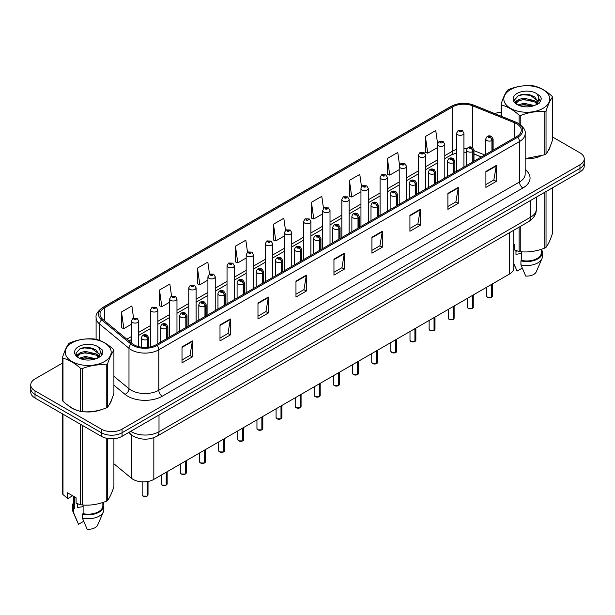 <?xml version="1.0" encoding="UTF-8"?>
<svg xmlns="http://www.w3.org/2000/svg" width="615" height="615" viewBox="0 0 615 615"><rect width="100%" height="100%" fill="white"/><g stroke="black" fill="none" stroke-linecap="round" stroke-linejoin="round"><path stroke-width="0.92" d="M481.291 156.994L473.981 154.042M513.802 230.21L513.802 268.063A14.652 8.456 180 0 1 509.504 274.044L153.835 479.393A14.652 8.456 180 0 1 131.479 478.262L113.906 463.772M68.165 405.454A23.439 13.53 0 0 0 71.648 408.014A23.439 13.53 0 0 0 77.897 410.597A23.439 13.53 0 0 1 71.648 408.014A23.439 13.53 0 0 1 68.165 405.454M516.692 123.792A15.629 9.025 180 0 1 521.274 130.172A15.629 9.025 180 0 1 516.692 136.553L156.041 344.777A15.629 9.025 180 0 1 132.187 343.57L102.836 319.37A15.629 9.025 180 0 1 100.014 314.196A15.629 9.025 180 0 1 104.588 307.815L452.671 106.849A15.629 9.025 180 0 1 472.689 105.834L514.609 122.785A15.629 9.025 180 0 1 516.692 123.792M517.769 123.177A17.143 9.894 0 0 0 515.478 122.07L473.558 105.119A17.143 9.894 0 0 0 451.602 106.226L103.52 307.193A17.143 9.894 0 0 0 101.598 319.869L130.949 344.077A17.143 9.894 0 0 0 157.117 345.392L517.769 137.176A17.143 9.894 0 0 0 517.769 123.177M62.538 363.035L35.04 378.909A14.652 8.456 0 0 0 30.75 384.89L30.75 392.07A14.652 8.456 0 0 0 35.04 398.051L101.344 436.327L101.344 432.737A14.652 8.456 0 0 0 122.062 432.737L579.96 168.372A14.652 8.456 0 0 0 584.25 162.391A14.652 8.456 0 0 1 579.96 168.372L122.062 432.737A14.652 8.456 0 0 1 101.344 432.737L35.04 394.461L101.344 432.737L101.344 429.147A14.652 8.456 0 0 0 122.062 429.147L579.96 164.789A14.652 8.456 0 0 0 584.25 158.808A14.652 8.456 0 0 0 579.96 152.828L552.462 136.945M30.75 388.48A14.652 8.456 0 0 0 35.04 394.461A14.652 8.456 0 0 1 30.75 388.48M182.009 346.891L182.009 362.842L192.372 356.861L192.372 340.91L182.009 346.891M182.009 360.013L189.989 355.401L192.326 341.44A3.905 2.252 -120 0 0 192.372 340.91M189.92 355.447L192.372 356.861M219.993 324.958L219.993 340.91L230.356 334.929L230.356 318.977L219.993 324.958M219.993 338.081L227.973 333.476L230.31 319.508A3.905 2.252 -120 0 0 230.356 318.977M227.904 333.514L230.356 334.929M257.977 303.026L257.977 318.977L268.34 312.997L268.34 297.045L257.977 303.026M257.977 316.148L265.957 311.544L268.301 297.575A3.905 2.252 -120 0 0 268.34 297.045M265.888 311.582L268.34 312.997M295.969 281.101L295.969 297.045L306.324 291.064L306.324 275.12L295.969 281.101M295.969 294.216L303.948 289.611L306.285 275.651A3.905 2.252 -120 0 0 306.324 275.12M303.871 289.65L306.324 291.064M485.896 171.447L485.896 187.398L496.251 181.417L496.251 165.466L485.896 171.447M485.896 184.562L493.876 179.957L496.213 165.996A3.905 2.252 -120 0 0 496.251 165.466M493.799 179.995L496.251 181.417M447.905 193.379L447.905 209.323L458.267 203.342L458.267 187.398L447.905 193.379M447.905 206.494L455.884 201.889L458.229 187.921A3.905 2.252 -120 0 0 458.267 187.398M455.815 201.928L458.267 203.342M409.921 215.304L409.921 231.255L420.283 225.275L420.283 209.323L409.921 215.304M409.921 228.426L417.9 223.822L420.237 209.853A3.905 2.252 -120 0 0 420.283 209.323M417.831 223.86L420.283 225.275M371.937 237.236L371.937 253.188L382.299 247.207L382.299 231.255L371.937 237.236M371.937 250.359L379.916 245.754L382.253 231.786A3.905 2.252 -120 0 0 382.299 231.255M379.847 245.792L382.299 247.207M333.953 259.169L333.953 275.12L344.308 269.139L344.308 253.188L333.953 259.169M333.953 272.291L341.932 267.679L344.269 253.718A3.905 2.252 -120 0 0 344.308 253.188M341.863 267.725L344.308 269.139M525.179 158.747A23.439 13.53 0 0 0 540.139 156.371A23.439 13.53 0 0 1 525.179 158.747M548.057 150.929A23.439 13.53 0 0 0 550.094 146.631A23.439 13.53 0 0 1 548.057 150.929M84.217 411.781A23.439 13.53 0 0 0 101.583 409.567A23.439 13.53 0 0 1 84.217 411.781M109.493 404.132A23.439 13.53 0 0 0 111.538 399.835A23.439 13.53 0 0 1 109.493 404.132M501.094 112.161A14.652 8.456 0 0 0 494.814 113.629M89.198 347.644L88.798 347.875M76.298 355.086L78.32 353.917M30.75 384.89A14.652 8.456 0 0 0 35.04 390.871L101.344 429.147M209.531 274.159L207.839 262.121L197.484 268.102L197.646 283.953M171.547 296.099L169.855 284.045L159.493 290.026L159.662 305.886M133.57 318.078L131.871 305.978L121.509 311.959L121.678 327.81M323.505 208.508L321.799 196.323L311.436 202.304L311.605 218.164M361.512 186.729L359.783 174.399L349.42 180.38L349.589 196.231M399.527 165.035L397.767 152.466L387.404 158.447L387.573 174.299M437.573 143.51L435.751 130.534L425.396 136.515L425.557 152.366M247.514 252.235L245.823 240.188L235.468 246.169L235.63 262.021M285.506 230.348L283.807 218.256L273.452 224.237L273.621 240.088M273.452 224.237L275.789 240.903L284.43 235.914M275.789 240.903L273.452 240.027M311.436 202.304L313.773 218.971L322.69 213.828M313.773 218.971L311.436 218.102M349.42 180.38L351.757 197.038L360.951 191.734M351.757 197.038L349.42 196.17M387.404 158.447L389.749 175.114L399.212 169.648M389.749 175.114L387.404 174.237M425.396 136.515L427.733 153.181L437.48 147.554M427.733 153.181L425.396 152.305M235.468 246.169L237.805 262.836L246.169 258.008M237.805 262.836L235.468 261.959M197.484 268.102L199.821 284.768L207.908 280.094M199.821 284.768L197.484 283.892M159.493 290.026L161.837 306.693L169.648 302.188M161.837 306.693L159.493 305.824M121.509 311.959L123.846 328.625L131.387 324.274M123.846 328.625L121.509 327.749M101.344 436.327A14.652 8.456 0 0 0 122.062 436.327L579.96 171.962A14.652 8.456 0 0 0 584.25 165.981L584.25 158.808M491.408 297.322L487.395 297.276L486.519 296.03A2.929 1.691 0 0 0 487.38 297.23A2.929 1.691 0 0 0 491.431 297.283L491.362 297.322A2.829 1.637 180 0 1 487.449 297.268M491.431 297.16L491.608 284.376M492.154 150.729L492.154 140.435A2.445 1.468 -122.2 0 0 490.347 137.491A1.222 0.707 0 0 0 490.316 136.515A1.222 0.707 0 0 0 488.587 136.515A1.222 0.707 0 0 0 488.587 137.514A1.222 0.707 0 0 0 490.278 137.529L488.963 137.014L489.794 136.814L490.347 137.491M490.278 137.529A2.445 1.345 62.1 0 1 491.923 140.566A3.659 2.114 180 0 1 486.857 140.504A3.659 2.114 180 0 1 485.788 139.005C486.726 136 488.641 135.131 491.531 136.392L493.115 139.005A3.659 2.114 180 0 1 492.154 140.435M491.923 150.86L491.923 140.566M491.431 297.283L491.431 284.484M463.933 167.019L463.933 133.209A3.659 2.114 180 0 1 461.673 135.162A3.659 2.114 180 0 1 457.683 134.7A3.659 2.114 180 0 1 456.607 133.209L458.067 130.664A2.445 1.468 57.8 0 1 459.367 130.734A1.222 0.707 0 0 0 459.405 131.71A1.222 0.707 0 0 0 461.135 131.71A1.222 0.707 0 0 0 461.135 130.711A1.222 0.707 0 0 0 459.443 130.695L459.943 131.003M459.443 130.695A2.445 1.345 -117.9 0 0 458.306 130.526A2.445 1.345 -117.9 0 0 458.198 130.595M459.912 131.402L459.367 130.734M459.928 131.41L459.912 131.018M472.282 308.369L468.269 308.323L467.392 307.077A2.929 1.691 0 0 0 468.246 308.276A2.929 1.691 0 0 0 472.297 308.323L472.235 308.361A2.829 1.637 180 0 1 468.315 308.315M472.297 308.207L472.481 295.423M473.02 161.768L473.02 151.482A2.445 1.468 -122.2 0 0 471.221 148.538A1.222 0.707 0 0 0 471.182 147.562A1.222 0.707 0 0 0 469.453 147.562A1.222 0.707 0 0 0 469.453 148.553A1.222 0.707 0 0 0 471.144 148.576L469.829 148.061L470.667 147.861L471.221 148.538M471.144 148.576A2.445 1.345 62.1 0 1 472.797 151.613A3.659 2.114 180 0 1 467.731 151.544A3.659 2.114 180 0 1 466.654 150.052C467.592 147.047 469.506 146.178 472.405 147.439L473.981 150.052A3.659 2.114 180 0 1 473.02 151.482M472.797 161.899L472.797 151.613M472.297 308.323L472.297 295.531M453.147 319.416L449.135 319.362L448.258 318.124A2.929 1.691 0 0 0 449.119 319.316A2.929 1.691 0 0 0 453.17 319.37L453.101 319.408A2.829 1.637 180 0 1 449.188 319.362M453.17 319.246L453.347 306.47M453.885 172.815L453.885 162.529A2.445 1.468 -122.2 0 0 452.087 159.577A1.222 0.707 0 0 0 452.048 158.608A1.222 0.707 0 0 0 450.326 158.608A1.222 0.707 0 0 0 450.326 159.6A1.222 0.707 0 0 0 452.01 159.623L450.703 159.101L451.533 158.901L452.087 159.577M452.01 159.623A2.445 1.345 62.1 0 1 453.662 162.66A3.659 2.114 180 0 1 448.596 162.591A3.659 2.114 180 0 1 447.528 161.099C448.458 158.093 450.38 157.225 453.27 158.486L454.854 161.099A3.659 2.114 180 0 1 453.885 162.529M453.662 172.946L453.662 162.66M453.17 319.37L453.17 306.57M434.013 330.463L430.008 330.409L429.124 329.171A2.929 1.691 0 0 0 429.985 330.363A2.929 1.691 0 0 0 434.036 330.416L433.975 330.455A2.829 1.637 180 0 1 430.054 330.401M434.036 330.293L434.221 317.517M434.759 183.862L434.759 173.568A2.445 1.468 -122.2 0 0 432.96 170.624A1.222 0.707 0 0 0 432.922 169.648A1.222 0.707 0 0 0 431.192 169.648A1.222 0.707 0 0 0 431.192 170.647A1.222 0.707 0 0 0 432.883 170.67L431.569 170.147L432.407 169.948L432.96 170.624M432.883 170.67A2.445 1.345 62.1 0 1 434.528 173.699A3.659 2.114 180 0 1 429.47 173.638A3.659 2.114 180 0 1 428.394 172.138C429.332 169.14 431.246 168.264 434.144 169.532L435.72 172.138A3.659 2.114 180 0 1 434.759 173.568M434.528 183.993L434.528 173.699M434.036 330.416L434.036 317.617M414.887 341.502L410.874 341.456L409.997 340.21A2.929 1.691 0 0 0 410.858 341.41A2.929 1.691 0 0 0 414.91 341.463L414.841 341.502A2.829 1.637 180 0 1 410.928 341.448M414.91 341.34L415.087 328.556M415.625 194.909L415.625 184.615A2.445 1.468 -122.2 0 0 413.826 181.671A1.222 0.707 0 0 0 413.787 180.695A1.222 0.707 0 0 0 412.065 180.695A1.222 0.707 0 0 0 412.065 181.694A1.222 0.707 0 0 0 413.749 181.717L412.442 181.194L413.272 180.995L413.826 181.671M413.749 181.717A2.445 1.345 62.1 0 1 415.402 184.746A3.659 2.114 180 0 1 410.336 184.685A3.659 2.114 180 0 1 409.267 183.185C410.197 180.18 412.119 179.311 415.01 180.572L416.586 183.185A3.659 2.114 180 0 1 415.625 184.615M415.402 195.04L415.402 184.746M414.91 341.463L414.91 328.664M444.799 178.066L444.799 144.248A3.659 2.114 180 0 1 442.539 146.201A3.659 2.114 180 0 1 438.549 145.747A3.659 2.114 180 0 1 437.48 144.248L438.941 141.711A2.445 1.468 57.8 0 1 440.24 141.781A1.222 0.707 0 0 0 440.279 142.757A1.222 0.707 0 0 0 442.001 142.757A1.222 0.707 0 0 0 442.001 141.758A1.222 0.707 0 0 0 440.317 141.734L440.809 142.05M440.317 141.734A2.445 1.345 -117.9 0 0 439.171 141.573A2.445 1.345 -117.9 0 0 439.064 141.642M440.778 142.449L440.24 141.781M440.794 142.457L440.778 142.065M425.672 189.105L425.672 155.295A3.659 2.114 180 0 1 423.412 157.248A3.659 2.114 180 0 1 419.422 156.794A3.659 2.114 180 0 1 418.346 155.295L419.807 152.751A2.445 1.468 57.8 0 1 421.106 152.828A1.222 0.707 0 0 0 421.144 153.804A1.222 0.707 0 0 0 422.874 153.804A1.222 0.707 0 0 0 422.874 152.804A1.222 0.707 0 0 0 421.183 152.781L422.497 153.304L421.667 153.504L421.106 152.828M421.682 153.512L421.682 153.097M421.183 152.781A2.445 1.345 -117.9 0 0 420.045 152.62A2.445 1.345 -117.9 0 0 419.937 152.689M406.538 200.152L406.538 166.342A3.659 2.114 180 0 1 404.278 168.295A3.659 2.114 180 0 1 400.288 167.834A3.659 2.114 180 0 1 399.212 166.342L400.673 163.798A2.445 1.468 57.8 0 1 401.979 163.874A1.222 0.707 0 0 0 402.018 164.843A1.222 0.707 0 0 0 403.74 164.843A1.222 0.707 0 0 0 403.74 163.851A1.222 0.707 0 0 0 402.056 163.828L403.363 164.343L402.533 164.543L401.979 163.874M402.548 164.559L402.548 164.136M402.056 163.828A2.445 1.345 -117.9 0 0 400.911 163.659A2.445 1.345 -117.9 0 0 400.803 163.728M402.533 164.543L402.518 164.159M510.55 89.621A22.955 13.253 -0 0 0 510.55 108.363A22.955 13.253 -0 0 0 543.007 108.363A22.955 13.253 -0 0 0 543.007 89.621A22.955 13.253 -0 0 0 510.55 89.621M525.179 158.639L544.805 154.749A26.368 15.229 -0 0 0 545.428 154.403A26.368 15.229 -0 0 0 546.028 154.042C548.165 151.375 550.31 146.754 552.462 140.182L552.462 97.147A26.368 15.229 -0 0 0 552.016 96.186C546.143 90.859 540.278 87.476 534.435 86.039A26.368 15.229 -0 0 0 532.767 85.777C524.726 85.093 516.723 86.331 508.751 89.49A26.368 15.229 -0 0 0 508.128 89.836A26.368 15.229 -0 0 0 507.529 90.197C505.376 92.911 503.231 97.531 501.094 104.058A26.368 15.229 -0 0 0 501.54 105.027L501.54 116.35M519.121 123.807L519.121 115.174C513.248 109.854 507.39 106.472 501.54 105.027M519.121 115.174A26.368 15.229 -0 0 0 520.79 115.436L520.79 125.014M544.805 154.749L544.805 111.715C536.834 111.023 528.831 112.261 520.79 115.436M544.805 111.715A26.368 15.229 -0 0 0 545.428 111.369A26.368 15.229 -0 0 0 546.028 111.015L546.028 154.042M534.374 105.557L523.888 103.235L517.938 104.996M532.913 106.034L523.888 104.504L519.275 105.572M537.241 103.343L534.673 100.683L523.888 98.169L518.883 99.422L515.993 101.89L515.616 103.228M536.834 103.973L534.673 101.952L523.888 99.438L518.883 100.683L515.847 103.474M535.85 105.065L537.564 102.69L537.941 101.021L529.569 94.779C525.395 93.926 521.681 94.226 518.422 95.663L514.494 99.945L517.13 104.535A13.645 7.88 -0 0 0 534.189 105.611L539.509 103.028L541.3 98.992L540.685 96.586L536.219 93.303A13.645 7.88 -0 0 0 517.13 93.426A13.645 7.88 -0 0 0 517.13 104.565M537.356 104.404L537.941 102.021M537.91 101.521L534.673 96.886L529.861 94.833M536.219 93.303C539.055 96.194 539.509 99.322 537.564 102.682M501.094 116.174L501.094 104.058M552.462 97.147C550.325 99.822 548.18 104.442 546.028 111.015M531.913 105.611L523.019 104.85L519.483 105.488M538.409 103.812L537.779 103.312M537.402 103.036L536.772 102.62M531.913 100.545L523.019 99.784L519.483 100.429M516.062 101.759L515.024 102.405M540.623 101.521L538.755 99.061M531.944 95.486L523.019 94.718L518.26 95.74M541.3 99.115L540.685 96.586M538.809 103.543L537.894 102.759M537.618 102.559L535.434 101.252M516.923 100.699L514.786 101.944M540.777 101.221L538.748 98.423M71.993 342.824A22.955 13.253 -0 0 0 71.993 361.566A22.955 13.253 -0 0 0 104.45 361.566A22.955 13.253 -0 0 0 104.45 342.824A22.955 13.253 -0 0 0 71.993 342.824M69.572 343.039A26.368 15.229 -0 0 0 68.972 343.401C66.82 346.107 64.675 350.727 62.538 357.261A26.368 15.229 -0 0 0 62.984 358.222L62.984 401.257C68.834 406.561 74.692 409.944 80.565 411.404A26.368 15.229 -0 0 0 82.233 411.666C90.205 412.358 98.208 411.12 106.249 407.953A26.368 15.229 -0 0 0 106.872 407.599A26.368 15.229 -0 0 0 107.471 407.245C109.608 404.57 111.753 399.95 113.906 393.377L113.906 350.35A26.368 15.229 -0 0 0 113.46 349.382C107.579 344.062 101.721 340.679 95.879 339.234A26.368 15.229 -0 0 0 94.21 338.98C86.169 338.288 78.167 339.526 70.195 342.693A26.368 15.229 -0 0 0 69.572 343.039M80.565 411.404L80.565 368.377C74.692 363.05 68.834 359.667 62.984 358.222M80.565 368.377A26.368 15.229 -0 0 0 82.233 368.631L82.233 411.666M106.249 407.953L106.249 364.918C98.277 364.218 90.274 365.456 82.233 368.631M106.249 364.918A26.368 15.229 -0 0 0 106.872 364.572A26.368 15.229 -0 0 0 107.471 364.211L107.471 407.245M62.538 357.261L62.538 400.296A26.368 15.229 -0 0 0 62.984 401.257M95.817 358.753L85.331 356.439L79.381 358.191M94.356 359.229L85.331 357.699L80.719 358.776M98.684 356.539L96.117 353.886L85.331 351.373L80.327 352.618L77.436 355.086L77.059 356.431M98.277 357.169L96.117 355.147L85.331 352.641L80.327 353.886L77.29 356.677M97.293 358.268L99.007 355.893L99.384 354.217L91.012 347.975C86.838 347.129 83.117 347.421 79.865 348.859L75.937 353.148L78.574 357.738M98.792 357.599L99.384 355.224M99.353 354.717L96.117 350.089L91.304 348.036M78.574 346.622A13.645 7.88 -0 0 0 78.574 357.761A13.645 7.88 -0 0 0 95.633 358.806L100.952 356.231L102.743 352.195L102.128 349.789L97.654 346.506A13.645 7.88 -0 0 0 78.574 346.622M97.654 346.506C100.499 349.389 100.952 352.518 99.007 355.885M113.906 350.35C111.769 353.018 109.624 357.638 107.471 364.211M93.349 358.806L84.463 358.045L80.926 358.691M99.845 357.007L99.223 356.508M98.846 356.239L98.216 355.824M93.349 353.74L84.463 352.979L80.926 353.625M77.505 354.963L76.46 355.608M102.067 354.717L100.191 352.257M93.388 348.69L84.463 347.921L79.704 348.936M102.743 352.318L102.128 349.789M100.253 356.746L99.338 355.962M99.061 355.754L96.878 354.448M102.221 354.417L100.191 351.626M516.515 250.728A11.039 6.373 0 0 0 515.962 251.812M515.962 250.528L515.962 254.341L521.681 253.411M513.802 244.07L514.647 244.562L514.647 250.028L519.121 251.512A26.368 15.229 0 0 0 520.79 251.773C528.762 252.465 536.764 251.228 544.805 248.053A26.368 15.229 0 0 0 546.028 247.353C548.165 244.678 550.31 240.058 552.462 233.485L552.462 187.836M521.681 251.835L521.681 260.437A14.652 8.456 0 0 0 541.431 252.511L541.431 249.267M521.681 260.437L520.92 260.875A15.629 9.025 0 0 0 542.407 252.511A15.629 9.025 0 0 0 541.431 249.367M520.92 260.875L520.92 264.865A15.629 9.025 0 0 0 541.938 258.684A15.629 9.025 0 0 0 542.407 256.501L542.407 252.511M520.92 264.865L525.702 276.058A9.771 5.643 0 0 0 536.257 271.822L541.938 258.684M544.805 248.053L544.805 192.257M546.028 191.557L546.028 247.353M520.79 226.174L520.79 251.773M519.121 251.512L519.121 227.135M522.227 268.102L517.069 271.077L513.802 263.627M77.959 503.923A11.039 6.373 0 0 0 77.398 505.015M77.398 503.731L77.398 507.536L83.117 506.606M72.639 495.767L68.257 498.296L67.458 498.242L67.458 492.776L76.091 497.758L76.091 503.224L80.565 504.715A26.368 15.229 0 0 0 82.233 504.969C90.205 505.668 98.208 504.431 106.249 501.256A26.368 15.229 0 0 0 107.471 500.549C109.608 497.881 111.753 493.253 113.906 486.688L113.906 438.71M83.117 505.03L83.117 513.64A14.652 8.456 0 0 0 102.874 505.707L102.874 502.463M83.117 513.64L82.364 514.079A15.629 9.025 0 0 0 103.85 505.707A15.629 9.025 0 0 0 102.874 502.57M82.364 514.079L82.364 518.061A15.629 9.025 0 0 0 103.382 511.888A15.629 9.025 0 0 0 103.85 509.697L103.85 505.707M82.364 518.061L87.145 529.261A9.771 5.643 0 0 0 97.693 525.018L103.382 511.888M106.249 501.256L106.249 438.195M107.471 438.441L107.471 500.549M82.233 425.296L82.233 504.969M80.565 504.715L80.565 424.335M62.984 414.179L62.984 494.56L67.458 498.242M62.984 494.56A26.368 15.229 0 0 1 62.538 493.599L62.538 413.926M73.569 496.305L73.569 505.707A14.652 8.456 0 0 0 74.484 508.651L74.484 496.835M73.569 502.57A15.629 9.025 0 0 0 72.593 505.707A15.629 9.025 0 0 0 73.731 509.089L74.484 508.651M72.593 505.707L72.593 509.697A15.629 9.025 0 0 0 73.062 511.888A15.629 9.025 0 0 0 73.731 513.079L73.731 509.089M83.663 521.297L78.512 524.272L73.731 513.079M395.752 352.549L391.747 352.503L390.863 351.257A2.929 1.691 0 0 0 391.724 352.457A2.929 1.691 0 0 0 395.776 352.503L395.706 352.541A2.829 1.637 180 0 1 391.793 352.495M395.776 352.387L395.96 339.603M396.498 205.948L396.498 195.662A2.445 1.468 -122.2 0 0 394.699 192.718A1.222 0.707 0 0 0 394.661 191.742A1.222 0.707 0 0 0 392.931 191.742A1.222 0.707 0 0 0 392.931 192.741A1.222 0.707 0 0 0 394.622 192.756L393.308 192.241L394.138 192.041L394.699 192.718M394.622 192.756A2.445 1.345 62.1 0 1 396.268 195.793A3.659 2.114 180 0 1 391.209 195.731A3.659 2.114 180 0 1 390.133 194.232C391.071 191.227 392.985 190.358 395.883 191.619L397.459 194.232A3.659 2.114 180 0 1 396.498 195.662M396.268 206.079L396.268 195.793M395.776 352.503L395.776 339.711M376.626 363.596L372.613 363.542L371.737 362.304A2.929 1.691 0 0 0 372.59 363.503A2.929 1.691 0 0 0 376.641 363.55L376.58 363.588A2.829 1.637 180 0 1 372.659 363.542M376.641 363.434L376.826 350.65M377.364 216.995L377.364 206.709A2.445 1.468 -122.2 0 0 375.565 203.757A1.222 0.707 0 0 0 375.527 202.789A1.222 0.707 0 0 0 373.805 202.789A1.222 0.707 0 0 0 373.805 203.78A1.222 0.707 0 0 0 375.488 203.803L374.174 203.281L375.012 203.081L375.565 203.757M375.488 203.803A2.445 1.345 62.1 0 1 377.141 206.84A3.659 2.114 180 0 1 372.075 206.771A3.659 2.114 180 0 1 370.999 205.279C371.937 202.274 373.851 201.405 376.749 202.666L378.325 205.279A3.659 2.114 180 0 1 377.364 206.709M377.141 217.126L377.141 206.84M376.641 363.55L376.641 350.75M357.492 374.643L353.479 374.589L352.603 373.351A2.929 1.691 0 0 0 353.464 374.543A2.929 1.691 0 0 0 357.515 374.596L357.446 374.635A2.829 1.637 180 0 1 353.533 374.581M357.515 374.474L357.692 361.697M358.238 228.042L358.238 217.748A2.445 1.468 -122.2 0 0 356.431 214.804A1.222 0.707 0 0 0 356.4 213.828A1.222 0.707 0 0 0 354.671 213.828A1.222 0.707 0 0 0 354.671 214.827A1.222 0.707 0 0 0 356.362 214.85L355.047 214.328L355.877 214.128L356.431 214.804M356.362 214.85A2.445 1.345 62.1 0 1 358.007 217.879A3.659 2.114 180 0 1 352.941 217.818A3.659 2.114 180 0 1 351.872 216.326C352.81 213.32 354.724 212.444 357.615 213.713L359.198 216.326A3.659 2.114 180 0 1 358.238 217.748M358.007 228.173L358.007 217.879M357.515 374.596L357.515 361.797M387.412 211.199L387.412 177.389A3.659 2.114 180 0 1 385.151 179.342A3.659 2.114 180 0 1 381.154 178.88A3.659 2.114 180 0 1 380.085 177.389L381.546 174.845A2.445 1.468 57.8 0 1 382.845 174.914A1.222 0.707 0 0 0 382.884 175.89A1.222 0.707 0 0 0 384.613 175.89A1.222 0.707 0 0 0 384.613 174.891A1.222 0.707 0 0 0 382.922 174.875L383.414 175.183M382.922 174.875A2.445 1.345 -117.9 0 0 381.777 174.706A2.445 1.345 -117.9 0 0 381.669 174.775M383.383 175.583L382.845 174.914M383.399 175.59L383.383 175.198M368.277 222.246L368.277 188.428A3.659 2.114 180 0 1 366.017 190.381A3.659 2.114 180 0 1 362.027 189.927A3.659 2.114 180 0 1 360.951 188.428L362.412 185.891A2.445 1.468 57.8 0 1 363.719 185.961A1.222 0.707 0 0 0 363.749 186.937A1.222 0.707 0 0 0 365.479 186.937A1.222 0.707 0 0 0 365.479 185.938A1.222 0.707 0 0 0 363.788 185.915L365.102 186.437L364.272 186.637L363.719 185.961M363.788 185.915A2.445 1.345 -117.9 0 0 362.65 185.753A2.445 1.345 -117.9 0 0 362.543 185.822M349.151 233.285L349.151 199.475A3.659 2.114 180 0 1 346.891 201.428A3.659 2.114 180 0 1 342.893 200.974A3.659 2.114 180 0 1 341.825 199.475L343.285 196.931A2.445 1.468 57.8 0 1 344.585 197.008A1.222 0.707 0 0 0 344.623 197.984A1.222 0.707 0 0 0 346.345 197.984A1.222 0.707 0 0 0 346.345 196.985A1.222 0.707 0 0 0 344.661 196.961L345.976 197.484L345.138 197.684L344.585 197.008M345.153 197.692L345.153 197.277M344.661 196.961A2.445 1.345 -117.9 0 0 343.516 196.8A2.445 1.345 -117.9 0 0 343.408 196.869M345.138 197.684L345.123 197.292M338.365 385.682L334.352 385.636L333.476 384.39A2.929 1.691 0 0 0 334.329 385.59A2.929 1.691 0 0 0 338.381 385.643L338.319 385.682A2.829 1.637 180 0 1 334.399 385.628M338.381 385.52L338.565 372.736M339.103 239.089L339.103 228.795A2.445 1.468 -122.2 0 0 337.304 225.851A1.222 0.707 0 0 0 337.266 224.875A1.222 0.707 0 0 0 335.536 224.875A1.222 0.707 0 0 0 335.536 225.874A1.222 0.707 0 0 0 337.228 225.897L335.913 225.374L336.751 225.175L337.304 225.851M337.228 225.897A2.445 1.345 62.1 0 1 338.88 228.926A3.659 2.114 180 0 1 333.814 228.865A3.659 2.114 180 0 1 332.738 227.365C333.676 224.36 335.59 223.491 338.488 224.752L340.064 227.365A3.659 2.114 180 0 1 339.103 228.795M338.88 239.22L338.88 228.926M338.381 385.643L338.381 372.844M319.231 396.729L315.218 396.683L314.342 395.437A2.929 1.691 0 0 0 315.203 396.637A2.929 1.691 0 0 0 319.254 396.683L319.185 396.721A2.829 1.637 180 0 1 315.272 396.675M319.254 396.567L319.431 383.783M319.977 250.128L319.977 239.842A2.445 1.468 -122.2 0 0 318.17 236.898A1.222 0.707 0 0 0 318.139 235.922A1.222 0.707 0 0 0 316.41 235.922A1.222 0.707 0 0 0 316.41 236.921A1.222 0.707 0 0 0 318.101 236.936L316.786 236.421L317.617 236.221L318.17 236.898M318.101 236.936A2.445 1.345 62.1 0 1 319.746 239.973A3.659 2.114 180 0 1 314.68 239.911A3.659 2.114 180 0 1 313.612 238.412C314.549 235.407 316.464 234.538 319.354 235.799L320.938 238.412A3.659 2.114 180 0 1 319.977 239.842M319.746 250.259L319.746 239.973M319.254 396.683L319.254 383.891M300.105 407.776L296.092 407.722L295.215 406.484A2.929 1.691 0 0 0 296.069 407.684A2.929 1.691 0 0 0 300.12 407.73L300.059 407.768A2.829 1.637 180 0 1 296.138 407.722M300.12 407.614L300.305 394.83M300.843 261.175L300.843 250.889A2.445 1.468 -122.2 0 0 299.044 247.937A1.222 0.707 0 0 0 299.005 246.969A1.222 0.707 0 0 0 297.276 246.969A1.222 0.707 0 0 0 297.276 247.96A1.222 0.707 0 0 0 298.967 247.983L297.652 247.461L298.49 247.268L299.044 247.937M298.967 247.983A2.445 1.345 62.1 0 1 300.62 251.02A3.659 2.114 180 0 1 295.554 250.951A3.659 2.114 180 0 1 294.477 249.459C295.415 246.454 297.329 245.585 300.228 246.846L301.804 249.459A3.659 2.114 180 0 1 300.843 250.889M300.62 261.306L300.62 251.02M300.12 407.73L300.12 394.93M280.97 418.823L276.958 418.769L276.081 417.531A2.929 1.691 0 0 0 276.942 418.723A2.929 1.691 0 0 0 280.993 418.777L280.924 418.815A2.829 1.637 180 0 1 277.011 418.761M280.993 418.654L281.17 405.877M281.708 272.222L281.708 261.929A2.445 1.468 -122.2 0 0 279.91 258.984A1.222 0.707 0 0 0 279.871 258.008A1.222 0.707 0 0 0 278.149 258.008A1.222 0.707 0 0 0 278.149 259.007A1.222 0.707 0 0 0 279.833 259.03L278.526 258.508L279.356 258.308L279.91 258.984M279.833 259.03A2.445 1.345 62.1 0 1 281.486 262.059A3.659 2.114 180 0 1 276.419 261.998A3.659 2.114 180 0 1 275.351 260.506C276.281 257.5 278.203 256.624 281.093 257.893L282.677 260.506A3.659 2.114 180 0 1 281.708 261.929M281.486 272.353L281.486 262.059M280.993 418.777L280.993 405.977M261.836 429.87L257.831 429.816L256.947 428.57A2.929 1.691 0 0 0 257.808 429.77A2.929 1.691 0 0 0 261.859 429.824L261.79 429.862A2.829 1.637 180 0 1 257.877 429.808M261.859 429.701L262.044 416.916M262.582 283.269L262.582 272.975A2.445 1.468 -122.2 0 0 260.783 270.031A1.222 0.707 0 0 0 260.745 269.055A1.222 0.707 0 0 0 259.015 269.055A1.222 0.707 0 0 0 259.015 270.054A1.222 0.707 0 0 0 260.706 270.077L259.392 269.555L260.222 269.355L260.783 270.031M260.706 270.077A2.445 1.345 62.1 0 1 262.351 273.106A3.659 2.114 180 0 1 257.293 273.045A3.659 2.114 180 0 1 256.217 271.546C257.155 268.54 259.069 267.671 261.967 268.932L263.543 271.546A3.659 2.114 180 0 1 262.582 272.975M262.351 283.4L262.351 273.106M261.859 429.824L261.859 417.024M330.017 244.332L330.017 210.522A3.659 2.114 180 0 1 327.757 212.475A3.659 2.114 180 0 1 323.767 212.014A3.659 2.114 180 0 1 322.69 210.522L324.151 207.978A2.445 1.468 57.8 0 1 325.458 208.054A1.222 0.707 0 0 0 325.489 209.023A1.222 0.707 0 0 0 327.218 209.023A1.222 0.707 0 0 0 327.218 208.031A1.222 0.707 0 0 0 325.527 208.008L326.842 208.531L326.012 208.723L325.458 208.054M326.027 208.739L326.027 208.316M325.527 208.008A2.445 1.345 -117.9 0 0 324.389 207.839A2.445 1.345 -117.9 0 0 324.282 207.916M310.89 255.379L310.89 221.569A3.659 2.114 180 0 1 308.622 223.522A3.659 2.114 180 0 1 304.633 223.061A3.659 2.114 180 0 1 303.564 221.569L305.025 219.025A2.445 1.468 57.8 0 1 306.324 219.094A1.222 0.707 0 0 0 306.362 220.07A1.222 0.707 0 0 0 308.084 220.07A1.222 0.707 0 0 0 308.084 219.071A1.222 0.707 0 0 0 306.401 219.055L306.893 219.363M306.401 219.055A2.445 1.345 -117.9 0 0 305.255 218.886A2.445 1.345 -117.9 0 0 305.148 218.955M306.862 219.763L306.324 219.094M306.877 219.77L306.862 219.378M291.756 266.426L291.756 232.608A3.659 2.114 180 0 1 289.496 234.561A3.659 2.114 180 0 1 285.506 234.107A3.659 2.114 180 0 1 284.43 232.608L285.89 230.071A2.445 1.468 57.8 0 1 287.19 230.141A1.222 0.707 0 0 0 287.228 231.117A1.222 0.707 0 0 0 288.958 231.117A1.222 0.707 0 0 0 288.958 230.118A1.222 0.707 0 0 0 287.267 230.095L288.581 230.617L287.751 230.817L287.19 230.141M287.766 230.825L287.766 230.41M287.267 230.095A2.445 1.345 -117.9 0 0 286.129 229.933A2.445 1.345 -117.9 0 0 286.021 230.002M287.751 230.817L287.735 230.425M272.622 277.465L272.622 243.655A3.659 2.114 180 0 1 270.362 245.608A3.659 2.114 180 0 1 266.372 245.154A3.659 2.114 180 0 1 265.296 243.655L266.764 241.111A2.445 1.468 57.8 0 1 268.063 241.188A1.222 0.707 0 0 0 268.102 242.164A1.222 0.707 0 0 0 269.824 242.164A1.222 0.707 0 0 0 269.824 241.165A1.222 0.707 0 0 0 268.14 241.142L269.447 241.664L268.617 241.864L268.063 241.188M268.632 241.872L268.632 241.457M268.14 241.142A2.445 1.345 -117.9 0 0 266.995 240.98A2.445 1.345 -117.9 0 0 266.887 241.049M268.617 241.864L268.601 241.472M253.495 288.512L253.495 254.702A3.659 2.114 180 0 1 251.235 256.655A3.659 2.114 180 0 1 247.238 256.194A3.659 2.114 180 0 1 246.169 254.702L247.63 252.158A2.445 1.468 57.8 0 1 248.929 252.235A1.222 0.707 0 0 0 248.967 253.203A1.222 0.707 0 0 0 250.697 253.203A1.222 0.707 0 0 0 250.697 252.212A1.222 0.707 0 0 0 249.006 252.188L249.498 252.496M249.006 252.188A2.445 1.345 -117.9 0 0 247.868 252.027A2.445 1.345 -117.9 0 0 247.76 252.096M249.475 252.896L248.929 252.235M249.482 252.903L249.475 252.519M242.71 440.909L238.697 440.863L237.821 439.617A2.929 1.691 0 0 0 238.674 440.817A2.929 1.691 0 0 0 242.725 440.863L242.664 440.901A2.829 1.637 180 0 1 238.743 440.855M242.725 440.747L242.91 427.963M243.448 294.308L243.448 284.022A2.445 1.468 -122.2 0 0 241.649 281.078A1.222 0.707 0 0 0 241.61 280.102A1.222 0.707 0 0 0 239.888 280.102A1.222 0.707 0 0 0 239.888 281.101A1.222 0.707 0 0 0 241.572 281.117L240.257 280.601L241.095 280.402L241.649 281.078M241.572 281.117A2.445 1.345 62.1 0 1 243.225 284.153A3.659 2.114 180 0 1 238.159 284.092A3.659 2.114 180 0 1 237.09 282.593C238.02 279.587 239.935 278.718 242.833 279.979L244.409 282.593A3.659 2.114 180 0 1 243.448 284.022M243.225 294.439L243.225 284.153M242.725 440.863L242.725 428.071M223.576 451.956L219.57 451.902L218.686 450.664A2.929 1.691 0 0 0 219.547 451.864A2.929 1.691 0 0 0 223.599 451.91L223.529 451.948A2.829 1.637 180 0 1 219.617 451.902M223.599 451.794L223.775 439.01M224.321 305.355L224.321 295.069A2.445 1.468 -122.2 0 0 222.522 292.117A1.222 0.707 0 0 0 222.484 291.149A1.222 0.707 0 0 0 220.754 291.149A1.222 0.707 0 0 0 220.754 292.14A1.222 0.707 0 0 0 222.446 292.163L221.131 291.641L221.961 291.449L222.522 292.117M222.446 292.163A2.445 1.345 62.1 0 1 224.091 295.2A3.659 2.114 180 0 1 219.032 295.131A3.659 2.114 180 0 1 217.956 293.639C218.894 290.634 220.808 289.765 223.706 291.026L225.282 293.639A3.659 2.114 180 0 1 224.321 295.069M224.091 305.486L224.091 295.2M223.599 451.91L223.599 439.11M204.449 463.003L200.436 462.949L199.56 461.711A2.929 1.691 0 0 0 200.413 462.903A2.929 1.691 0 0 0 204.464 462.957L204.403 462.995A2.829 1.637 180 0 1 200.482 462.949M204.464 462.834L204.649 450.057M205.187 316.402L205.187 306.109A2.445 1.468 -122.2 0 0 203.388 303.164A1.222 0.707 0 0 0 203.35 302.188A1.222 0.707 0 0 0 201.628 302.188A1.222 0.707 0 0 0 201.628 303.187A1.222 0.707 0 0 0 203.311 303.21L201.997 302.688L202.835 302.488L203.388 303.164M203.311 303.21A2.445 1.345 62.1 0 1 204.964 306.239A3.659 2.114 180 0 1 199.898 306.178A3.659 2.114 180 0 1 198.822 304.686C199.76 301.681 201.674 300.804 204.572 302.073L206.148 304.686A3.659 2.114 180 0 1 205.187 306.109M204.964 316.533L204.964 306.239M204.464 462.957L204.464 450.157M185.315 474.05L181.302 473.996L180.426 472.751A2.929 1.691 0 0 0 181.287 473.95A2.929 1.691 0 0 0 185.338 474.004L185.269 474.042A2.829 1.637 180 0 1 181.356 473.988M185.338 473.881L185.515 461.096M186.061 327.449L186.061 317.156A2.445 1.468 -122.2 0 0 184.254 314.211A1.222 0.707 0 0 0 184.223 313.235A1.222 0.707 0 0 0 182.494 313.235A1.222 0.707 0 0 0 182.494 314.234A1.222 0.707 0 0 0 184.185 314.257L182.87 313.735L183.701 313.535L184.254 314.211M184.185 314.257A2.445 1.345 62.1 0 1 185.83 317.286A3.659 2.114 180 0 1 180.764 317.225A3.659 2.114 180 0 1 179.695 315.726C180.633 312.72 182.547 311.851 185.438 313.112L187.022 315.726A3.659 2.114 180 0 1 186.061 317.156M185.83 327.58L185.83 317.286M185.338 474.004L185.338 461.204M166.188 485.089L162.176 485.043L161.299 483.797A2.929 1.691 0 0 0 162.152 484.997A2.929 1.691 0 0 0 166.204 485.043L166.142 485.081A2.829 1.637 180 0 1 162.222 485.035M166.204 484.928L166.388 472.143M166.926 338.496L166.926 328.202A2.445 1.468 -122.2 0 0 165.128 325.258A1.222 0.707 0 0 0 165.089 324.282A1.222 0.707 0 0 0 163.359 324.282A1.222 0.707 0 0 0 163.359 325.281A1.222 0.707 0 0 0 165.051 325.297L163.736 324.782L164.574 324.582L165.128 325.258M165.051 325.297A2.445 1.345 62.1 0 1 166.703 328.333A3.659 2.114 180 0 1 161.637 328.272A3.659 2.114 180 0 1 160.561 326.773C161.499 323.767 163.413 322.898 166.311 324.159L167.887 326.773A3.659 2.114 180 0 1 166.926 328.202M166.703 338.619L166.703 328.333M166.204 485.043L166.204 472.251M147.054 496.136L143.041 496.082L142.165 494.844A2.929 1.691 0 0 0 143.026 496.044A2.929 1.691 0 0 0 147.077 496.09L147.008 496.128A2.829 1.637 180 0 1 143.095 496.082M147.077 495.974L147.254 481.583M147.792 347.275L147.792 339.249A2.445 1.468 -122.2 0 0 145.993 336.297A1.222 0.707 0 0 0 145.955 335.329A1.222 0.707 0 0 0 144.233 335.329A1.222 0.707 0 0 0 144.233 336.32A1.222 0.707 0 0 0 145.916 336.344L144.61 335.828L145.44 335.629L145.993 336.297M145.916 336.344A2.445 1.345 62.1 0 1 147.569 339.38A3.659 2.114 180 0 1 142.503 339.311A3.659 2.114 180 0 1 141.435 337.82C142.365 334.814 144.287 333.945 147.177 335.206L148.761 337.82A3.659 2.114 180 0 1 147.792 339.249M147.569 347.298L147.569 339.38M147.077 496.09L147.077 481.607M234.361 299.559L234.361 265.749A3.659 2.114 180 0 1 232.101 267.702A3.659 2.114 180 0 1 228.111 267.241A3.659 2.114 180 0 1 227.035 265.749L228.496 263.205A2.445 1.468 57.8 0 1 229.802 263.274A1.222 0.707 0 0 0 229.841 264.25A1.222 0.707 0 0 0 231.563 264.25A1.222 0.707 0 0 0 231.563 263.251A1.222 0.707 0 0 0 229.879 263.235L230.371 263.543M229.879 263.235A2.445 1.345 -117.9 0 0 228.734 263.066A2.445 1.345 -117.9 0 0 228.626 263.135M230.341 263.566L229.802 263.274M215.235 310.606L215.235 276.788A3.659 2.114 180 0 1 212.975 278.749A3.659 2.114 180 0 1 208.977 278.288A3.659 2.114 180 0 1 207.908 276.788L209.369 274.252A2.445 1.468 57.8 0 1 210.668 274.321A1.222 0.707 0 0 0 210.707 275.297A1.222 0.707 0 0 0 212.436 275.297A1.222 0.707 0 0 0 212.436 274.298A1.222 0.707 0 0 0 210.745 274.275L212.06 274.797L211.222 274.997L210.668 274.321M211.237 275.005L211.237 274.59M210.745 274.275A2.445 1.345 -117.9 0 0 209.6 274.113A2.445 1.345 -117.9 0 0 209.492 274.182M211.222 274.997L211.206 274.605M196.1 321.645L196.1 287.835A3.659 2.114 180 0 1 193.84 289.788A3.659 2.114 180 0 1 189.851 289.334A3.659 2.114 180 0 1 188.774 287.835L190.235 285.291A2.445 1.468 57.8 0 1 191.542 285.368A1.222 0.707 0 0 0 191.572 286.344A1.222 0.707 0 0 0 193.302 286.344A1.222 0.707 0 0 0 193.302 285.345A1.222 0.707 0 0 0 191.611 285.322L192.111 285.637M191.611 285.322A2.445 1.345 -117.9 0 0 190.473 285.16A2.445 1.345 -117.9 0 0 190.366 285.229M192.08 286.036L191.542 285.368M192.095 286.044L192.08 285.652M176.974 332.692L176.974 298.882A3.659 2.114 180 0 1 174.706 300.835A3.659 2.114 180 0 1 170.716 300.374A3.659 2.114 180 0 1 169.648 298.882L171.108 296.338A2.445 1.468 57.8 0 1 172.408 296.415A1.222 0.707 0 0 0 172.446 297.383A1.222 0.707 0 0 0 174.168 297.383A1.222 0.707 0 0 0 174.168 296.392A1.222 0.707 0 0 0 172.484 296.368L172.976 296.684M172.484 296.368A2.445 1.345 -117.9 0 0 171.339 296.207A2.445 1.345 -117.9 0 0 171.231 296.276M172.946 297.076L172.408 296.415M172.961 297.091L172.946 296.699M157.84 343.739L157.84 309.929A3.659 2.114 180 0 1 155.58 311.882A3.659 2.114 180 0 1 151.59 311.421A3.659 2.114 180 0 1 150.514 309.929L151.974 307.385A2.445 1.468 57.8 0 1 153.273 307.454A1.222 0.707 0 0 0 153.312 308.43A1.222 0.707 0 0 0 155.042 308.43A1.222 0.707 0 0 0 155.042 307.431A1.222 0.707 0 0 0 153.35 307.415L154.665 307.93L153.835 308.13L153.273 307.454M153.85 308.138L153.85 307.723M153.35 307.415A2.445 1.345 -117.9 0 0 152.213 307.246A2.445 1.345 -117.9 0 0 152.105 307.315M153.835 308.13L153.819 307.746M138.706 346.66L138.706 320.969A3.659 2.114 180 0 1 136.445 322.929A3.659 2.114 180 0 1 132.456 322.468A3.659 2.114 180 0 1 131.387 320.969L132.848 318.432A2.445 1.468 57.8 0 1 134.147 318.501A1.222 0.707 0 0 0 134.185 319.477A1.222 0.707 0 0 0 135.907 319.477A1.222 0.707 0 0 0 135.907 318.478A1.222 0.707 0 0 0 134.224 318.455L135.538 318.977L134.7 319.177L134.147 318.501M134.716 319.185L134.716 318.77M134.224 318.455A2.445 1.345 -117.9 0 0 133.078 318.293A2.445 1.345 -117.9 0 0 132.971 318.362M134.7 319.177L134.685 318.785M509.504 232.685L509.504 274.044M131.479 434.928L131.479 478.262M153.835 437.68L153.835 479.393M525.179 169.563A24.416 14.099 180 0 1 522.911 187.99L162.26 396.214A4.882 2.821 60 0 1 158.801 390.233L519.46 182.009A19.534 11.278 0 0 0 525.179 174.037L525.179 133.601A19.534 11.278 180 0 1 519.46 141.581A4.882 2.821 -120 0 0 517.769 137.176M162.26 396.214A24.416 14.099 180 0 1 127.728 396.214A24.416 14.099 180 0 1 124.991 394.33L113.906 385.19M130.949 344.077A4.882 3.267 129.5 0 0 128.989 348.298L128.989 388.726A19.534 11.278 0 0 0 131.179 390.233A19.534 11.278 0 0 0 158.801 390.233L158.801 349.804A19.534 11.278 180 0 1 128.989 348.298L99.638 324.09A19.534 11.278 180 0 1 96.101 317.624L96.101 339.296M525.179 133.601C525.817 130.526 523.573 127.128 518.445 123.392L515.877 122.147A4.882 2.291 112 0 0 515.478 122.07M515.877 122.147L473.957 105.203C465.87 102.336 458.19 102.751 450.926 106.449A4.882 2.821 60 0 1 451.602 106.226M103.52 307.193A4.882 2.821 -120 0 0 102.836 307.415C97.708 311.152 95.463 314.557 96.101 317.624M101.598 319.869A4.882 3.267 129.5 0 0 99.638 324.09L99.638 340.441M473.957 105.203A4.882 2.291 112 0 0 473.558 105.119M157.117 345.392A4.882 2.821 60 0 1 158.801 349.804L519.46 141.581L519.46 182.009A4.882 2.821 60 0 0 522.911 187.99M91.52 359.837A24.416 14.099 180 0 1 92.066 358.376M122.062 429.147L122.062 436.327M579.96 164.789L579.96 171.962M35.04 390.871L35.04 398.051M99.638 354.686L99.638 357.138M96.101 358.053A19.534 11.278 0 0 0 96.132 358.66M113.906 376.288L128.989 388.726A4.882 3.267 -50.5 0 1 124.991 394.33M104.588 307.815L104.588 320.815M514.609 122.785L514.609 137.76M472.689 105.834L472.689 147.623M484.774 154.988L473.981 150.621M467.016 148.669A15.629 9.025 0 0 0 463.933 148.469M456.607 149.453A15.629 9.025 0 0 0 452.671 151.106L444.799 155.656M452.671 106.849L452.671 151.106A8.787 5.074 60 0 1 450.857 155.134L444.799 158.624M437.48 159.885L425.672 166.696M418.346 170.932L406.538 177.743M399.212 181.971L387.412 188.79M380.085 193.018L368.277 199.837M360.951 204.065L349.151 210.876M341.825 215.112L330.017 221.923M322.69 226.151L310.89 232.97M303.564 237.198L291.756 244.017M284.43 248.245L272.622 255.056M265.296 259.292L253.495 266.103M246.169 270.331L234.361 277.15M227.035 281.378L215.235 288.197M207.908 292.425L196.1 299.236M188.774 303.472L176.974 310.283M169.648 314.511L157.84 321.33M150.514 325.558L138.706 332.377M131.387 336.605L126.89 339.203M481.43 156.917L474.434 154.088A8.787 4.121 -68 0 1 473.981 153.835M333.953 259.676L344.269 253.718M371.937 237.744L382.253 231.786M409.921 215.811L420.237 209.853M447.905 193.879L458.229 187.921M485.896 171.954L496.213 165.996M295.969 281.601L306.285 275.651M257.977 303.533L268.301 297.575M219.993 325.466L230.31 319.508M182.009 347.398L192.326 341.44M130.711 431.33A19.534 11.278 0 0 0 131.387 431.745A19.534 11.278 0 0 0 159.008 431.745L530.576 217.218A19.534 11.278 0 0 0 536.303 209.246C536.441 214.097 533.858 218.24 528.554 221.692L156.986 436.212A9.771 5.643 60 0 0 159.008 431.745L159.008 414.994M530.576 200.475L530.576 217.218A9.771 5.643 60 0 1 528.554 221.692M129.434 432.068A9.771 6.534 129.5 0 0 130.987 434.536L128.589 432.56M491.608 297.176A2.929 1.691 0 0 0 492.377 296.03L492.377 283.93M472.481 308.223A2.929 1.691 0 0 0 473.25 307.077L473.25 294.977M453.347 319.27A2.929 1.691 0 0 0 454.116 318.124L454.116 306.024M434.221 330.309A2.929 1.691 0 0 0 434.99 329.171L434.99 317.071M415.087 341.356A2.929 1.691 0 0 0 415.855 340.21L415.855 328.118M395.96 352.403A2.929 1.691 0 0 0 396.729 351.257L396.729 339.157M376.826 363.45A2.929 1.691 0 0 0 377.595 362.304L377.595 350.204M357.692 374.489A2.929 1.691 0 0 0 358.468 373.351L358.468 361.251M338.565 385.536A2.929 1.691 0 0 0 339.334 384.39L339.334 372.298M319.431 396.583A2.929 1.691 0 0 0 320.2 395.437L320.2 383.337M300.305 407.63A2.929 1.691 0 0 0 301.073 406.484L301.073 394.384M281.17 418.669A2.929 1.691 0 0 0 281.939 417.531L281.939 405.431M262.044 429.716A2.929 1.691 0 0 0 262.813 428.57L262.813 416.478M242.91 440.763A2.929 1.691 0 0 0 243.678 439.617L243.678 427.517M223.775 451.81A2.929 1.691 0 0 0 224.552 450.664L224.552 438.564M204.649 462.849A2.929 1.691 0 0 0 205.418 461.711L205.418 449.611M185.515 473.896A2.929 1.691 0 0 0 186.284 472.751L186.284 460.658M166.388 484.943A2.929 1.691 0 0 0 167.157 483.797L167.157 471.697M147.254 495.99A2.929 1.691 0 0 0 148.023 494.844L148.023 481.453M450.926 106.449L102.836 307.415M474.434 154.088L473.981 153.911M466.654 152.312L463.933 152.182M456.607 152.974L450.857 155.134M437.48 162.86L425.672 169.671M418.346 173.899L406.538 180.718M399.212 184.946L387.412 191.765M380.085 195.993L368.277 202.804M360.951 207.04L349.151 213.851M341.825 218.079L330.017 224.898M322.69 229.126L310.89 235.945M303.564 240.173L291.756 246.984M284.43 251.22L272.622 258.031M265.296 262.259L253.495 269.078M246.169 273.306L234.361 280.125M227.035 284.353L215.235 291.164M207.908 295.4L196.1 302.211M188.774 306.439L176.974 313.258M169.648 317.486L157.84 324.305M150.514 328.533L138.706 335.352M131.387 339.58L129.012 340.948M156.986 436.212C149.13 440.163 141.266 440.163 133.409 436.212L130.987 434.536M536.303 209.246L536.303 197.169M486.519 296.03L486.519 287.32M485.788 154.403L485.788 139.005M493.115 150.168L493.115 139.005M492.377 296.03L491.593 297.222M463.933 133.209L462.357 130.595L458.306 130.526M456.607 171.247L456.607 133.209M467.392 307.077L467.392 298.36M466.654 165.443L466.654 150.052M473.981 161.215L473.981 150.052M473.25 307.077L472.458 308.269M448.258 318.124L448.258 309.407M447.528 176.49L447.528 161.099M454.854 172.262L454.854 161.099M454.116 318.124L453.332 319.308M429.124 329.171L429.124 320.453M428.394 187.537L428.394 172.138M435.72 183.308L435.72 172.138M434.99 329.171L434.198 330.355M409.997 340.21L409.997 331.5M409.267 198.584L409.267 183.185M416.586 194.348L416.586 183.185M415.855 340.21L415.063 341.402M444.799 144.248L443.223 141.635L439.171 141.573M437.48 182.294L437.48 144.248M425.672 155.295L424.096 152.681L420.045 152.62M418.346 193.333L418.346 155.295M406.538 166.342L404.962 163.728L400.911 163.659M399.212 204.38L399.212 166.342M515.27 267.125L513.802 263.72M76.714 520.328L73.062 511.888M390.863 351.257L390.863 342.54M390.133 209.623L390.133 194.232M397.459 205.395L397.459 194.232M396.729 351.257L395.937 352.449M371.737 362.304L371.737 353.587M370.999 220.67L370.999 205.279M378.325 216.442L378.325 205.279M377.595 362.304L376.803 363.488M352.603 373.351L352.603 364.634M351.872 231.717L351.872 216.326M359.198 227.489L359.198 216.326M358.468 373.351L357.676 374.535M387.412 177.389L385.828 174.775L381.777 174.706M380.085 215.427L380.085 177.389M368.277 188.428L366.701 185.815L362.65 185.753M360.951 226.474L360.951 188.428M349.151 199.475L347.567 196.862L343.516 196.8M341.825 237.521L341.825 199.475M333.476 384.39L333.476 375.68M332.738 242.764L332.738 227.365M340.064 238.528L340.064 227.365M339.334 384.39L338.542 385.582M314.342 395.437L314.342 386.72M313.612 253.803L313.612 238.412M320.938 249.575L320.938 238.412M320.2 395.437L319.416 396.629M295.215 406.484L295.215 397.767M294.477 264.85L294.477 249.459M301.804 260.622L301.804 249.459M301.073 406.484L300.281 407.668M276.081 417.531L276.081 408.814M275.351 275.897L275.351 260.506M282.677 271.669L282.677 260.506M281.939 417.531L281.155 418.715M256.947 428.57L256.947 419.861M256.217 286.944L256.217 271.546M263.543 282.708L263.543 271.546M262.813 428.57L262.021 429.762M330.017 210.522L328.441 207.908L324.389 207.839M322.69 248.56L322.69 210.522M310.89 221.569L309.307 218.955L305.255 218.886M303.564 259.607L303.564 221.569M291.756 232.608L290.18 229.995L286.129 229.933M284.43 270.654L284.43 232.608M272.622 243.655L271.046 241.042L266.995 240.98M265.296 281.701L265.296 243.655M253.495 254.702L251.912 252.089L247.868 252.027M246.169 292.74L246.169 254.702M237.821 439.617L237.821 430.9M237.09 297.983L237.09 282.593M244.409 293.755L244.409 282.593M243.678 439.617L242.887 440.809M218.686 450.664L218.686 441.947M217.956 309.03L217.956 293.639M225.282 304.802L225.282 293.639M224.552 450.664L223.76 451.848M199.56 461.711L199.56 452.994M198.822 320.077L198.822 304.686M206.148 315.849L206.148 304.686M205.418 461.711L204.626 462.895M180.426 472.751L180.426 464.041M179.695 331.124L179.695 315.726M187.022 326.888L187.022 315.726M186.284 472.751L185.499 473.942M161.299 483.797L161.299 475.08M160.561 342.163L160.561 326.773M167.887 337.935L167.887 326.773M167.157 483.797L166.365 484.989M142.165 494.844L142.165 481.829M141.435 347.183L141.435 337.82M148.761 347.152L148.761 337.82M148.023 494.844L147.239 496.028M234.361 265.749L232.785 263.135L228.734 263.066M227.035 303.787L227.035 265.749M215.235 276.788L213.651 274.175L209.6 274.113M207.908 314.834L207.908 276.788M196.1 287.835L194.525 285.222L190.473 285.16M188.774 325.881L188.774 287.835M176.974 298.882L175.39 296.269L171.339 296.207M169.648 336.92L169.648 298.882M157.84 309.929L156.264 307.315L152.213 307.246M150.514 346.837L150.514 309.929M138.706 320.969L137.13 318.362L133.078 318.293M131.387 342.909L131.387 320.969"/></g></svg>
